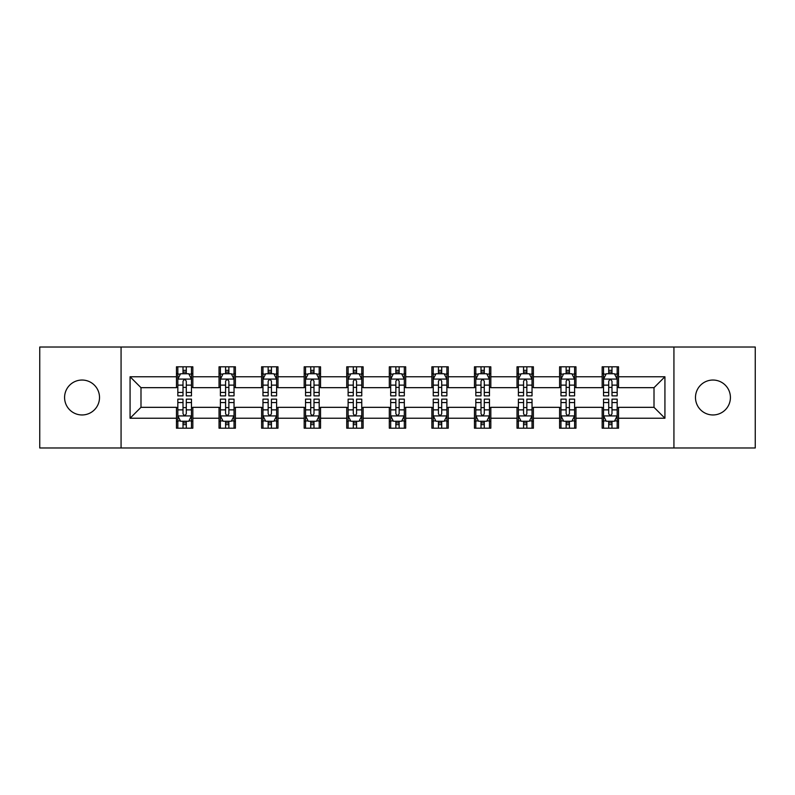 <?xml version="1.0" encoding="UTF-8"?>
<svg xmlns="http://www.w3.org/2000/svg" width="795" height="795" viewBox="0 0 795 795"><rect width="100%" height="100%" fill="white"/><g stroke="black" fill="none" stroke-linecap="round" stroke-linejoin="round"><path stroke-width="1.19" d="M712.956 380.04A17.46 17.46 0 0 0 695.486 397.5A17.46 17.46 0 0 0 712.956 414.96A17.46 17.46 0 0 0 730.416 397.5A17.46 17.46 0 0 0 712.956 380.04M82.044 380.04A17.46 17.46 0 0 0 64.584 397.5A17.46 17.46 0 0 0 82.044 414.96A17.46 17.46 0 0 0 99.514 397.5A17.46 17.46 0 0 0 82.044 380.04M673.931 447.983L755.25 447.983L755.25 347.017L673.931 347.017L673.931 447.983L121.069 447.983L121.069 347.017L39.75 347.017L39.75 447.983L121.069 447.983M673.931 347.017L121.069 347.017M618.54 376.76L618.54 366.803L602.163 366.803L602.163 376.76L575.968 376.76L575.968 366.803L559.591 366.803L559.591 376.76L533.395 376.76L533.395 366.803L517.018 366.803L517.018 376.76L490.823 376.76L490.823 366.803L474.456 366.803L474.456 376.76L448.261 376.76L448.261 366.803L431.884 366.803L431.884 376.76L405.689 376.76L405.689 366.803L389.312 366.803L389.312 376.76L363.116 376.76L363.116 366.803L346.739 366.803L346.739 376.76L320.544 376.76L320.544 366.803L304.177 366.803L304.177 376.76L277.982 376.76L277.982 366.803L261.605 366.803L261.605 376.76L235.409 376.76L235.409 366.803L219.032 366.803L219.032 376.76L192.837 376.76L192.837 366.803L176.46 366.803L176.46 376.76L130.072 376.76L130.072 418.24L140.993 407.328L176.46 407.328L176.46 428.197L192.837 428.197L192.837 407.328L219.032 407.328L219.032 428.197L235.409 428.197L235.409 407.328L261.605 407.328L261.605 428.197L277.982 428.197L277.982 407.328L304.177 407.328L304.177 428.197L320.544 428.197L320.544 407.328L346.739 407.328L346.739 428.197L363.116 428.197L363.116 407.328L389.312 407.328L389.312 428.197L405.689 428.197L405.689 407.328L431.884 407.328L431.884 428.197L448.261 428.197L448.261 407.328L474.456 407.328L474.456 428.197L490.823 428.197L490.823 407.328L517.018 407.328L517.018 428.197L533.395 428.197L533.395 407.328L559.591 407.328L559.591 428.197L575.968 428.197L575.968 407.328L602.163 407.328L602.163 428.197L618.54 428.197L618.54 407.328L654.007 407.328L654.007 387.672L618.54 387.672L618.54 376.76L664.928 376.76L664.928 418.24L618.54 418.24M602.163 418.24L575.968 418.24M559.591 418.24L533.395 418.24M517.018 418.24L490.823 418.24M474.456 418.24L448.261 418.24M431.884 418.24L405.689 418.24M389.312 418.24L363.116 418.24M346.739 418.24L320.544 418.24M304.177 418.24L277.982 418.24M261.605 418.24L235.409 418.24M219.032 418.24L192.837 418.24M176.46 418.24L130.072 418.24M602.163 376.76L602.163 387.672L575.968 387.672L575.968 376.76M559.591 376.76L559.591 387.672L533.395 387.672L533.395 376.76M517.018 376.76L517.018 387.672L490.823 387.672L490.823 376.76M474.456 376.76L474.456 387.672L448.261 387.672L448.261 376.76M431.884 376.76L431.884 387.672L405.689 387.672L405.689 376.76M389.312 376.76L389.312 387.672L363.116 387.672L363.116 376.76M346.739 376.76L346.739 387.672L320.544 387.672L320.544 376.76M304.177 376.76L304.177 387.672L277.982 387.672L277.982 376.76M261.605 376.76L261.605 387.672L235.409 387.672L235.409 376.76M219.032 376.76L219.032 387.672L192.837 387.672L192.837 376.76M176.46 376.76L176.46 387.672L140.993 387.672L130.072 376.76M140.993 387.672L140.993 407.328M664.928 418.24L654.007 407.328M654.007 387.672L664.928 376.76M176.46 373.62L177.832 373.62M183.009 373.62L186.288 373.62M191.476 373.62L192.837 373.62M176.46 387.404L177.832 387.404M183.009 387.404L186.288 387.404M191.476 387.404L192.837 387.404M176.46 407.597L177.832 407.597M183.009 407.597L186.288 407.597M191.476 407.597L192.837 407.597M176.46 421.38L177.832 421.38M183.009 421.38L186.288 421.38M191.476 421.38L192.837 421.38M219.032 407.597L220.394 407.597M225.581 407.597L228.861 407.597M234.038 407.597L235.409 407.597M219.032 421.38L220.394 421.38M225.581 421.38L228.861 421.38M234.038 421.38L235.409 421.38M219.032 373.62L220.394 373.62M225.581 373.62L228.861 373.62M234.038 373.62L235.409 373.62M219.032 387.404L220.394 387.404M225.581 387.404L228.861 387.404M234.038 387.404L235.409 387.404M261.605 407.597L262.966 407.597M268.154 407.597L271.433 407.597M276.61 407.597L277.982 407.597M261.605 421.38L262.966 421.38M268.154 421.38L271.433 421.38M276.61 421.38L277.982 421.38M261.605 373.62L262.966 373.62M268.154 373.62L271.433 373.62M276.61 373.62L277.982 373.62M261.605 387.404L262.966 387.404M268.154 387.404L271.433 387.404M276.61 387.404L277.982 387.404M304.177 407.597L305.538 407.597M310.726 407.597L313.995 407.597M319.183 407.597L320.544 407.597M304.177 421.38L305.538 421.38M310.726 421.38L313.995 421.38M319.183 421.38L320.544 421.38M304.177 373.62L305.538 373.62M310.726 373.62L313.995 373.62M319.183 373.62L320.544 373.62M304.177 387.404L305.538 387.404M310.726 387.404L313.995 387.404M319.183 387.404L320.544 387.404M346.739 407.597L348.111 407.597M353.288 407.597L356.567 407.597M361.755 407.597L363.116 407.597M346.739 421.38L348.111 421.38M353.288 421.38L356.567 421.38M361.755 421.38L363.116 421.38M346.739 373.62L348.111 373.62M353.288 373.62L356.567 373.62M361.755 373.62L363.116 373.62M346.739 387.404L348.111 387.404M353.288 387.404L356.567 387.404M361.755 387.404L363.116 387.404M389.312 407.597L390.683 407.597M395.86 407.597L399.14 407.597M404.317 407.597L405.689 407.597M389.312 421.38L390.683 421.38M395.86 421.38L399.14 421.38M404.317 421.38L405.689 421.38M389.312 373.62L390.683 373.62M395.86 373.62L399.14 373.62M404.317 373.62L405.689 373.62M389.312 387.404L390.683 387.404M395.86 387.404L399.14 387.404M404.317 387.404L405.689 387.404M431.884 407.597L433.245 407.597M438.433 407.597L441.712 407.597M446.889 407.597L448.261 407.597M431.884 421.38L433.245 421.38M438.433 421.38L441.712 421.38M446.889 421.38L448.261 421.38M431.884 373.62L433.245 373.62M438.433 373.62L441.712 373.62M446.889 373.62L448.261 373.62M431.884 387.404L433.245 387.404M438.433 387.404L441.712 387.404M446.889 387.404L448.261 387.404M474.456 407.597L475.817 407.597M481.005 407.597L484.274 407.597M489.462 407.597L490.823 407.597M474.456 421.38L475.817 421.38M481.005 421.38L484.274 421.38M489.462 421.38L490.823 421.38M474.456 373.62L475.817 373.62M481.005 373.62L484.274 373.62M489.462 373.62L490.823 373.62M474.456 387.404L475.817 387.404M481.005 387.404L484.274 387.404M489.462 387.404L490.823 387.404M517.018 407.597L518.39 407.597M523.567 407.597L526.846 407.597M532.034 407.597L533.395 407.597M517.018 421.38L518.39 421.38M523.567 421.38L526.846 421.38M532.034 421.38L533.395 421.38M517.018 373.62L518.39 373.62M523.567 373.62L526.846 373.62M532.034 373.62L533.395 373.62M517.018 387.404L518.39 387.404M523.567 387.404L526.846 387.404M532.034 387.404L533.395 387.404M559.591 407.597L560.962 407.597M566.139 407.597L569.419 407.597M574.606 407.597L575.968 407.597M559.591 421.38L560.962 421.38M566.139 421.38L569.419 421.38M574.606 421.38L575.968 421.38M559.591 373.62L560.962 373.62M566.139 373.62L569.419 373.62M574.606 373.62L575.968 373.62M559.591 387.404L560.962 387.404M566.139 387.404L569.419 387.404M574.606 387.404L575.968 387.404M602.163 407.597L603.524 407.597M608.712 407.597L611.991 407.597M617.168 407.597L618.54 407.597M602.163 421.38L603.524 421.38M608.712 421.38L611.991 421.38M617.168 421.38L618.54 421.38M602.163 373.62L603.524 373.62M608.712 373.62L611.991 373.62M617.168 373.62L618.54 373.62M602.163 387.404L603.524 387.404M608.712 387.404L611.991 387.404M617.168 387.404L618.54 387.404M186.288 370.351L183.009 370.351M191.476 392.442L186.288 392.442L186.288 395.86L191.476 395.86L191.476 379.215L188.743 373.759L180.554 373.759L177.832 379.215L177.832 395.86L183.009 395.86L183.009 392.442L177.832 392.442M177.832 379.215L177.832 366.803M191.476 379.215L191.476 366.803M183.009 373.759L183.009 366.803M186.288 366.803L186.288 373.759M186.288 392.442L186.288 381.262C185.195 379.165 184.102 379.165 183.009 381.262L183.009 392.442M183.009 424.649L186.288 424.649M177.832 402.558L183.009 402.558L183.009 399.14L177.832 399.14L177.832 415.785L180.554 421.241L188.743 421.241L191.476 415.785L191.476 399.14L186.288 399.14L186.288 402.558L191.476 402.558M191.476 415.785L191.476 428.197M177.832 415.785L177.832 428.197M186.288 421.241L186.288 428.197M183.009 428.197L183.009 421.241M183.009 402.558L183.009 413.738C184.102 415.835 185.195 415.835 186.288 413.738L186.288 402.558M228.861 370.351L225.581 370.351M234.038 392.442L228.861 392.442L228.861 395.86L234.038 395.86L234.038 379.215L231.315 373.759L223.127 373.759L220.394 379.215L220.394 395.86L225.581 395.86L225.581 392.442L220.394 392.442M220.394 379.215L220.394 366.803M234.038 379.215L234.038 366.803M225.581 373.759L225.581 366.803M228.861 366.803L228.861 373.759M228.861 392.442L228.861 381.262C227.767 379.165 226.674 379.165 225.581 381.262L225.581 392.442M271.433 370.351L268.154 370.351M276.61 392.442L271.433 392.442L271.433 395.86L276.61 395.86L276.61 379.215L273.887 373.759L265.699 373.759L262.966 379.215L262.966 395.86L268.154 395.86L268.154 392.442L262.966 392.442M262.966 379.215L262.966 366.803M276.61 379.215L276.61 366.803M268.154 373.759L268.154 366.803M271.433 366.803L271.433 373.759M271.433 392.442L271.433 381.262C270.34 379.165 269.247 379.165 268.154 381.262L268.154 392.442M225.581 424.649L228.861 424.649M220.394 402.558L225.581 402.558L225.581 399.14L220.394 399.14L220.394 415.785L223.127 421.241L231.315 421.241L234.038 415.785L234.038 399.14L228.861 399.14L228.861 402.558L234.038 402.558M234.038 415.785L234.038 428.197M220.394 415.785L220.394 428.197M228.861 421.241L228.861 428.197M225.581 428.197L225.581 421.241M225.581 402.558L225.581 413.738C226.674 415.835 227.767 415.835 228.861 413.738L228.861 402.558M268.154 424.649L271.433 424.649M262.966 402.558L268.154 402.558L268.154 399.14L262.966 399.14L262.966 415.785L265.699 421.241L273.887 421.241L276.61 415.785L276.61 399.14L271.433 399.14L271.433 402.558L276.61 402.558M276.61 415.785L276.61 428.197M262.966 415.785L262.966 428.197M271.433 421.241L271.433 428.197M268.154 428.197L268.154 421.241M268.154 402.558L268.154 413.738C269.247 415.835 270.34 415.835 271.433 413.738L271.433 402.558M313.995 370.351L310.726 370.351M319.183 392.442L313.995 392.442L313.995 395.86L319.183 395.86L319.183 379.215L316.45 373.759L308.271 373.759L305.538 379.215L305.538 395.86L310.726 395.86L310.726 392.442L305.538 392.442M305.538 379.215L305.538 366.803M319.183 379.215L319.183 366.803M310.726 373.759L310.726 366.803M313.995 366.803L313.995 373.759M313.995 392.442L313.995 381.262C312.912 379.165 311.819 379.165 310.726 381.262L310.726 392.442M356.567 370.351L353.288 370.351M361.755 392.442L356.567 392.442L356.567 395.86L361.755 395.86L361.755 379.215L359.022 373.759L350.834 373.759L348.111 379.215L348.111 395.86L353.288 395.86L353.288 392.442L348.111 392.442M348.111 379.215L348.111 366.803M361.755 379.215L361.755 366.803M353.288 373.759L353.288 366.803M356.567 366.803L356.567 373.759M356.567 392.442L356.567 381.262C355.474 379.165 354.381 379.165 353.288 381.262L353.288 392.442M399.14 370.351L395.86 370.351M404.317 392.442L399.14 392.442L399.14 395.86L404.317 395.86L404.317 379.215L401.594 373.759L393.406 373.759L390.683 379.215L390.683 395.86L395.86 395.86L395.86 392.442L390.683 392.442M390.683 379.215L390.683 366.803M404.317 379.215L404.317 366.803M395.86 373.759L395.86 366.803M399.14 366.803L399.14 373.759M399.14 392.442L399.14 381.262C398.047 379.165 396.953 379.165 395.86 381.262L395.86 392.442M310.726 424.649L313.995 424.649M305.538 402.558L310.726 402.558L310.726 399.14L305.538 399.14L305.538 415.785L308.271 421.241L316.45 421.241L319.183 415.785L319.183 399.14L313.995 399.14L313.995 402.558L319.183 402.558M319.183 415.785L319.183 428.197M305.538 415.785L305.538 428.197M313.995 421.241L313.995 428.197M310.726 428.197L310.726 421.241M310.726 402.558L310.726 413.738C311.809 415.835 312.902 415.835 313.995 413.738L313.995 402.558M353.288 424.649L356.567 424.649M348.111 402.558L353.288 402.558L353.288 399.14L348.111 399.14L348.111 415.785L350.834 421.241L359.022 421.241L361.755 415.785L361.755 399.14L356.567 399.14L356.567 402.558L361.755 402.558M361.755 415.785L361.755 428.197M348.111 415.785L348.111 428.197M356.567 421.241L356.567 428.197M353.288 428.197L353.288 421.241M353.288 402.558L353.288 413.738C354.381 415.835 355.474 415.835 356.567 413.738L356.567 402.558M395.86 424.649L399.14 424.649M390.683 402.558L395.86 402.558L395.86 399.14L390.683 399.14L390.683 415.785L393.406 421.241L401.594 421.241L404.317 415.785L404.317 399.14L399.14 399.14L399.14 402.558L404.317 402.558M404.317 415.785L404.317 428.197M390.683 415.785L390.683 428.197M399.14 421.241L399.14 428.197M395.86 428.197L395.86 421.241M395.86 402.558L395.86 413.738C396.953 415.835 398.047 415.835 399.14 413.738L399.14 402.558M438.433 424.649L441.712 424.649M433.245 402.558L438.433 402.558L438.433 399.14L433.245 399.14L433.245 415.785L435.978 421.241L444.166 421.241L446.889 415.785L446.889 399.14L441.712 399.14L441.712 402.558L446.889 402.558M446.889 415.785L446.889 428.197M433.245 415.785L433.245 428.197M441.712 421.241L441.712 428.197M438.433 428.197L438.433 421.241M438.433 402.558L438.433 413.738C439.526 415.835 440.619 415.835 441.712 413.738L441.712 402.558M481.005 424.649L484.274 424.649M475.817 402.558L481.005 402.558L481.005 399.14L475.817 399.14L475.817 415.785L478.55 421.241L486.729 421.241L489.462 415.785L489.462 399.14L484.274 399.14L484.274 402.558L489.462 402.558M489.462 415.785L489.462 428.197M475.817 415.785L475.817 428.197M484.274 421.241L484.274 428.197M481.005 428.197L481.005 421.241M481.005 402.558L481.005 413.738C482.088 415.835 483.181 415.835 484.274 413.738L484.274 402.558M523.567 424.649L526.846 424.649M518.39 402.558L523.567 402.558L523.567 399.14L518.39 399.14L518.39 415.785L521.113 421.241L529.301 421.241L532.034 415.785L532.034 399.14L526.846 399.14L526.846 402.558L532.034 402.558M532.034 415.785L532.034 428.197M518.39 415.785L518.39 428.197M526.846 421.241L526.846 428.197M523.567 428.197L523.567 421.241M523.567 402.558L523.567 413.738C524.66 415.835 525.753 415.835 526.846 413.738L526.846 402.558M441.712 370.351L438.433 370.351M446.889 392.442L441.712 392.442L441.712 395.86L446.889 395.86L446.889 379.215L444.166 373.759L435.978 373.759L433.245 379.215L433.245 395.86L438.433 395.86L438.433 392.442L433.245 392.442M433.245 379.215L433.245 366.803M446.889 379.215L446.889 366.803M438.433 373.759L438.433 366.803M441.712 366.803L441.712 373.759M441.712 392.442L441.712 381.262C440.619 379.165 439.526 379.165 438.433 381.262L438.433 392.442M484.274 370.351L481.005 370.351M489.462 392.442L484.274 392.442L484.274 395.86L489.462 395.86L489.462 379.215L486.729 373.759L478.55 373.759L475.817 379.215L475.817 395.86L481.005 395.86L481.005 392.442L475.817 392.442M475.817 379.215L475.817 366.803M489.462 379.215L489.462 366.803M481.005 373.759L481.005 366.803M484.274 366.803L484.274 373.759M484.274 392.442L484.274 381.262C483.191 379.165 482.098 379.165 481.005 381.262L481.005 392.442M526.846 370.351L523.567 370.351M532.034 392.442L526.846 392.442L526.846 395.86L532.034 395.86L532.034 379.215L529.301 373.759L521.113 373.759L518.39 379.215L518.39 395.86L523.567 395.86L523.567 392.442L518.39 392.442M518.39 379.215L518.39 366.803M532.034 379.215L532.034 366.803M523.567 373.759L523.567 366.803M526.846 366.803L526.846 373.759M526.846 392.442L526.846 381.262C525.753 379.165 524.66 379.165 523.567 381.262L523.567 392.442M569.419 370.351L566.139 370.351M574.606 392.442L569.419 392.442L569.419 395.86L574.606 395.86L574.606 379.215L571.873 373.759L563.685 373.759L560.962 379.215L560.962 395.86L566.139 395.86L566.139 392.442L560.962 392.442M560.962 379.215L560.962 366.803M574.606 379.215L574.606 366.803M566.139 373.759L566.139 366.803M569.419 366.803L569.419 373.759M569.419 392.442L569.419 381.262C568.326 379.165 567.232 379.165 566.139 381.262L566.139 392.442M566.139 424.649L569.419 424.649M560.962 402.558L566.139 402.558L566.139 399.14L560.962 399.14L560.962 415.785L563.685 421.241L571.873 421.241L574.606 415.785L574.606 399.14L569.419 399.14L569.419 402.558L574.606 402.558M574.606 415.785L574.606 428.197M560.962 415.785L560.962 428.197M569.419 421.241L569.419 428.197M566.139 428.197L566.139 421.241M566.139 402.558L566.139 413.738C567.232 415.835 568.326 415.835 569.419 413.738L569.419 402.558M611.991 370.351L608.712 370.351M617.168 392.442L611.991 392.442L611.991 395.86L617.168 395.86L617.168 379.215L614.446 373.759L606.257 373.759L603.524 379.215L603.524 395.86L608.712 395.86L608.712 392.442L603.524 392.442M603.524 379.215L603.524 366.803M617.168 379.215L617.168 366.803M608.712 373.759L608.712 366.803M611.991 366.803L611.991 373.759M611.991 392.442L611.991 381.262C610.898 379.165 609.805 379.165 608.712 381.262L608.712 392.442M608.712 424.649L611.991 424.649M603.524 402.558L608.712 402.558L608.712 399.14L603.524 399.14L603.524 415.785L606.257 421.241L614.446 421.241L617.168 415.785L617.168 399.14L611.991 399.14L611.991 402.558L617.168 402.558M617.168 415.785L617.168 428.197M603.524 415.785L603.524 428.197M611.991 421.241L611.991 428.197M608.712 428.197L608.712 421.241M608.712 402.558L608.712 413.738C609.805 415.835 610.898 415.835 611.991 413.738L611.991 402.558M191.406 379.076L177.901 379.076M177.832 374.087L180.395 374.087M188.912 374.087L191.476 374.087M183.009 385.128L177.832 385.128M191.476 385.128L186.288 385.128M186.288 372.08L183.009 372.08M177.901 415.924L191.406 415.924M191.476 420.913L188.912 420.913M180.395 420.913L177.832 420.913M186.288 409.872L191.476 409.872M177.832 409.872L183.009 409.872M183.009 422.92L186.288 422.92M233.978 379.076L220.463 379.076M220.394 374.087L222.968 374.087M231.474 374.087L234.038 374.087M225.581 385.128L220.394 385.128M234.038 385.128L228.861 385.128M228.861 372.08L225.581 372.08M276.541 379.076L263.036 379.076M262.966 374.087L265.53 374.087M274.046 374.087L276.61 374.087M268.154 385.128L262.966 385.128M276.61 385.128L271.433 385.128M271.433 372.08L268.154 372.08M220.463 415.924L233.978 415.924M234.038 420.913L231.474 420.913M222.968 420.913L220.394 420.913M228.861 409.872L234.038 409.872M220.394 409.872L225.581 409.872M225.581 422.92L228.861 422.92M263.036 415.924L276.541 415.924M276.61 420.913L274.046 420.913M265.53 420.913L262.966 420.913M271.433 409.872L276.61 409.872M262.966 409.872L268.154 409.872M268.154 422.92L271.433 422.92M319.113 379.076L305.608 379.076M305.538 374.087L308.102 374.087M316.619 374.087L319.183 374.087M310.726 385.128L305.538 385.128M319.183 385.128L313.995 385.128M313.995 372.08L310.726 372.08M361.685 379.076L348.18 379.076M348.111 374.087L350.675 374.087M359.191 374.087L361.755 374.087M353.288 385.128L348.111 385.128M361.755 385.128L356.567 385.128M356.567 372.08L353.288 372.08M404.257 379.076L390.743 379.076M390.683 374.087L393.247 374.087M401.753 374.087L404.317 374.087M395.86 385.128L390.683 385.128M404.317 385.128L399.14 385.128M399.14 372.08L395.86 372.08M305.608 415.924L319.113 415.924M319.183 420.913L316.619 420.913M308.102 420.913L305.538 420.913M313.995 409.872L319.183 409.872M305.538 409.872L310.726 409.872M310.726 422.92L313.995 422.92M348.18 415.924L361.685 415.924M361.755 420.913L359.191 420.913M350.675 420.913L348.111 420.913M356.567 409.872L361.755 409.872M348.111 409.872L353.288 409.872M353.288 422.92L356.567 422.92M390.743 415.924L404.257 415.924M404.317 420.913L401.753 420.913M393.247 420.913L390.683 420.913M399.14 409.872L404.317 409.872M390.683 409.872L395.86 409.872M395.86 422.92L399.14 422.92M433.315 415.924L446.82 415.924M446.889 420.913L444.326 420.913M435.809 420.913L433.245 420.913M441.712 409.872L446.889 409.872M433.245 409.872L438.433 409.872M438.433 422.92L441.712 422.92M475.887 415.924L489.392 415.924M489.462 420.913L486.898 420.913M478.381 420.913L475.817 420.913M484.274 409.872L489.462 409.872M475.817 409.872L481.005 409.872M481.005 422.92L484.274 422.92M518.459 415.924L531.964 415.924M532.034 420.913L529.47 420.913M520.954 420.913L518.39 420.913M526.846 409.872L532.034 409.872M518.39 409.872L523.567 409.872M523.567 422.92L526.846 422.92M446.82 379.076L433.315 379.076M433.245 374.087L435.809 374.087M444.326 374.087L446.889 374.087M438.433 385.128L433.245 385.128M446.889 385.128L441.712 385.128M441.712 372.08L438.433 372.08M489.392 379.076L475.887 379.076M475.817 374.087L478.381 374.087M486.898 374.087L489.462 374.087M481.005 385.128L475.817 385.128M489.462 385.128L484.274 385.128M484.274 372.08L481.005 372.08M531.964 379.076L518.459 379.076M518.39 374.087L520.954 374.087M529.47 374.087L532.034 374.087M523.567 385.128L518.39 385.128M532.034 385.128L526.846 385.128M526.846 372.08L523.567 372.08M574.537 379.076L561.022 379.076M560.962 374.087L563.526 374.087M572.032 374.087L574.606 374.087M566.139 385.128L560.962 385.128M574.606 385.128L569.419 385.128M569.419 372.08L566.139 372.08M561.022 415.924L574.537 415.924M574.606 420.913L572.032 420.913M563.526 420.913L560.962 420.913M569.419 409.872L574.606 409.872M560.962 409.872L566.139 409.872M566.139 422.92L569.419 422.92M617.099 379.076L603.594 379.076M603.524 374.087L606.088 374.087M614.605 374.087L617.168 374.087M608.712 385.128L603.524 385.128M617.168 385.128L611.991 385.128M611.991 372.08L608.712 372.08M603.594 415.924L617.099 415.924M617.168 420.913L614.605 420.913M606.088 420.913L603.524 420.913M611.991 409.872L617.168 409.872M603.524 409.872L608.712 409.872M608.712 422.92L611.991 422.92"/></g></svg>
